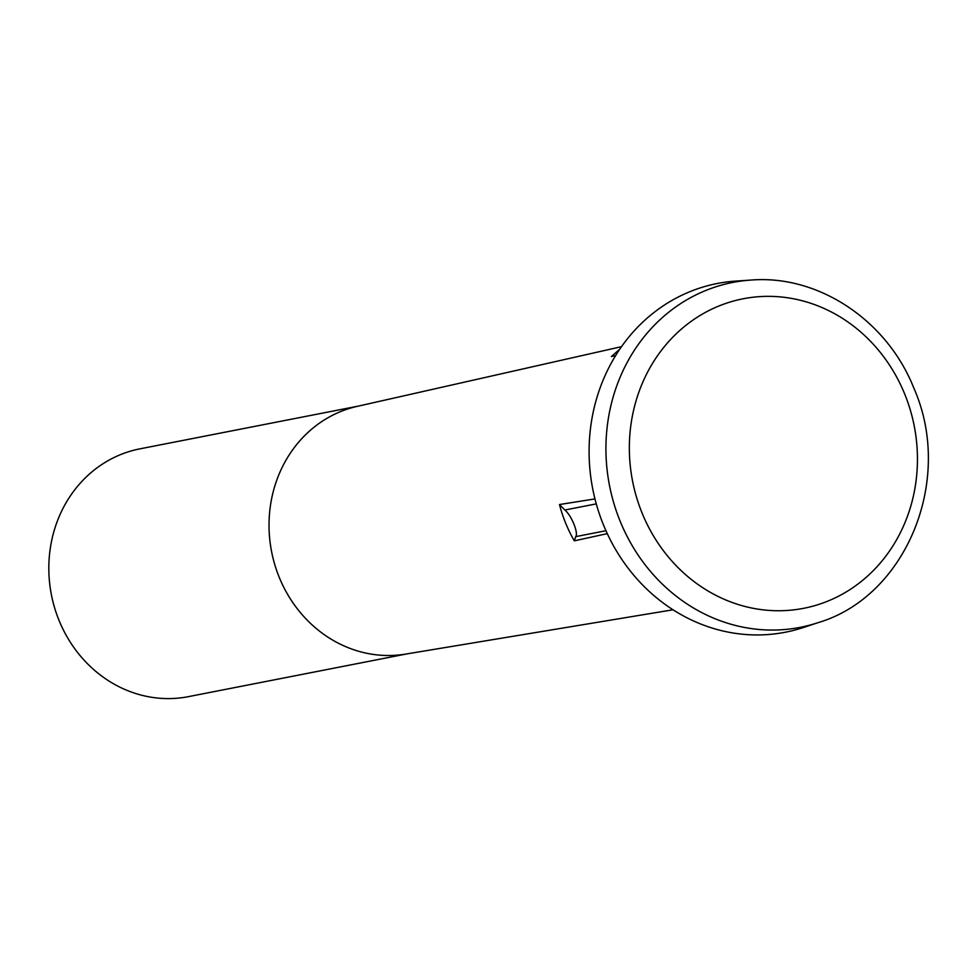 <?xml version="1.0" encoding="UTF-8"?>
<svg xmlns="http://www.w3.org/2000/svg" width="977" height="977" viewBox="0 0 977 977"><rect width="100%" height="100%" fill="white"/><g stroke="black" fill="none" stroke-linecap="round" stroke-linejoin="round"><path stroke-width="1.47" d="M818.005 622.679L803.509 627.478A177.655 161.657 -101.1 0 1 603.517 525.04A177.655 161.657 -101.1 0 1 735.742 281.095L750.971 280.069A175.713 159.898 78.9 0 0 620.2 521.364A175.713 159.898 78.9 0 0 818.005 622.679C906.119 596.691 954.236 479.915 914.02 388.528C887.189 320.224 818.225 274.513 750.971 280.069M615.669 355.543L611.358 356.568L619.821 349.131M673.006 609.782L405.626 654.101A126.253 114.883 78.9 0 1 279.275 577.407A126.253 114.883 -101.1 0 1 357.155 406.383L621.531 346.664M559.479 504.535A134.911 122.76 78.9 0 0 565.695 523.232A134.911 122.76 78.9 0 0 574.305 540.843L575.722 536.642C578.64 533.283 571.728 515.722 564.853 510.018L559.479 504.535L594.956 498.917M607.267 533.637L574.305 540.843M358.632 406.053L139.906 448.846A126.253 114.883 -101.1 0 0 59.072 620.493A126.253 114.883 78.9 0 0 188.39 696.65L407.116 653.857M642.145 513.194A157.712 143.509 78.9 0 0 832.758 598.999A157.712 143.509 78.9 0 0 904.653 393.914A157.712 143.509 78.9 0 0 714.04 308.097A157.712 143.509 78.9 0 0 642.145 513.194M596.275 503.876L564.853 510.018M605.948 530.719L575.722 536.642"/></g></svg>
